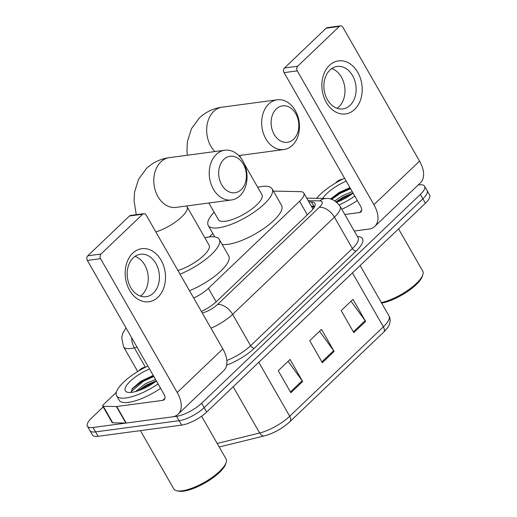 <?xml version="1.0" encoding="UTF-8"?>
<svg xmlns="http://www.w3.org/2000/svg" width="517" height="517" viewBox="0 0 517 517"><rect width="100%" height="100%" fill="white"/><g stroke="black" fill="none" stroke-linecap="round" stroke-linejoin="round"><path stroke-width="0.78" d="M193.701 298.038A20.079 6.372 -29.8 0 0 208.409 288.324L299.582 201.275A20.079 6.372 -29.8 0 0 303.802 193.061A20.079 6.372 -29.8 0 0 300.299 191.633L273.39 191.103M212.849 233.516L209.262 236.941M418.143 185.015L418.964 184.905A20.079 6.372 150.2 0 1 424.586 186.198A20.079 6.372 150.2 0 1 420.366 194.411L201.63 403.254A20.079 6.372 150.2 0 1 176.627 416.295L93.028 427.481A20.079 6.372 150.2 0 1 87.405 426.189A20.079 6.372 150.2 0 1 91.625 417.982L103.193 406.937M87.405 426.189L92.453 435.004A20.079 6.372 150.2 0 0 98.068 436.296L181.674 425.103A20.079 6.372 150.2 0 0 206.671 412.068L425.413 203.22A20.079 6.372 150.2 0 0 429.633 195.012L427.107 190.605A20.079 6.372 150.2 0 1 422.887 198.812L204.15 407.661A20.079 6.372 150.2 0 1 179.147 420.696L95.548 431.889A20.079 6.372 150.2 0 1 89.926 430.596A20.079 6.372 150.2 0 0 95.548 431.889L179.147 420.696A20.079 6.372 150.2 0 0 204.15 407.661L422.887 198.812A20.079 6.372 150.2 0 0 427.107 190.605L424.586 186.198M201.378 311.434A20.079 6.372 -29.8 0 0 216.455 301.553L310.691 211.569A20.079 6.372 -29.8 0 0 314.918 203.362A20.079 6.372 -29.8 0 0 311.408 201.934L308.856 201.882M311.376 206.289L313.929 206.341A20.079 6.372 150.2 0 1 314.737 206.386M353.809 332.644L341.194 310.62L352.995 299.349L365.609 321.38L353.809 332.644M290.864 392.746L278.249 370.715L290.05 359.451L302.665 381.475L290.864 392.746M322.337 362.695L309.722 340.671L321.522 329.4L334.137 351.431L322.337 362.695M319.545 331.287L333.646 350.668A5.351 3.121 46.3 0 1 334.137 351.431M288.072 361.338L302.174 380.719A5.351 3.121 46.3 0 1 302.665 381.475M351.024 301.237L365.118 320.618A5.351 3.121 46.3 0 1 365.609 321.38M329.426 65.375A26.768 20.034 -97.6 0 1 357.777 72.38A26.768 20.034 -97.6 0 1 354.662 109.43A26.768 20.034 -97.6 0 1 326.305 102.431A26.768 20.034 -97.6 0 1 329.426 65.375M350.106 105.3A21.417 16.027 82.4 0 0 354.701 80.374A21.417 16.027 82.4 0 0 337.168 66.454A21.417 16.027 82.4 0 0 329.917 70.053A21.417 16.027 82.4 0 0 325.322 94.973A21.417 16.027 82.4 0 0 342.855 108.9A21.417 16.027 82.4 0 0 350.106 105.3M331.765 68.554A21.417 16.027 -97.6 0 1 344.49 85.57A21.417 16.027 -97.6 0 1 338.939 106.793A21.417 16.027 -97.6 0 1 337.084 108.292M335.449 183.108L336.877 181.738A3.348 1.06 -29.8 0 1 340.632 179.645L342.771 179.121M354.261 231.034L368.931 229.07A26.768 15.594 -133.7 0 0 374.799 226.401A26.768 15.594 -133.7 0 0 373.914 204.687L297.275 70.861L284.072 72.626L360.717 206.451A6.695 3.897 46.3 0 1 360.937 211.88A6.695 3.897 46.3 0 1 359.47 212.545L344.8 214.51M374.799 226.401L420.437 182.831A26.768 15.594 -133.7 0 0 419.552 161.11L342.907 27.291A3.348 2.501 82.4 0 0 340.496 25.85A3.348 2.501 82.4 0 0 339.365 26.412L326.169 28.183A3.348 2.501 -97.6 0 1 327.3 27.614L340.496 25.85M284.072 72.626A3.348 2.501 -97.6 0 1 284.466 67.998L297.663 66.228L339.365 26.412M297.663 66.228A3.348 2.501 82.4 0 0 297.275 70.861M284.466 67.998L326.169 28.183M316.604 198.334A33.463 10.618 150.2 0 1 344.568 178.255M353.124 193.19A23.42 7.432 150.2 0 1 336.761 202.263M353.027 193.028L343.049 197.184L336.179 201.798M352.239 191.652L342.26 195.807L334.848 200.887M322.776 198.45A23.42 7.432 150.2 0 1 346.228 181.157M349.944 187.639L339.042 192.544L330.453 199.058M354.778 196.092A33.463 10.618 150.2 0 1 339.21 204.906M357.305 200.499A33.463 10.618 150.2 0 1 341.802 209.275M398.549 228.869L422.744 271.115A30.115 9.558 150.2 0 1 422.828 274.753A30.115 9.558 150.2 0 1 381.346 302.561M422.828 274.753L422.292 276.362A28.778 9.132 150.2 0 1 381.669 303.124M352.051 193.972L343.036 198.166L336.754 202.257M350.164 188.026L339.882 192.66L330.731 199.129M348.923 196.079L340.199 200.822M350.558 188.711L340.276 193.345L331.597 199.388M276.298 108.938A18.405 13.772 82.4 0 0 274.152 134.407A18.405 13.772 82.4 0 0 293.643 139.222A18.405 13.772 82.4 0 0 295.789 113.753A18.405 13.772 82.4 0 0 276.298 108.938M292.396 145.322A25.094 18.78 -97.6 0 1 283.898 149.542A25.094 18.78 -97.6 0 1 263.353 133.224A25.094 18.78 -97.6 0 1 268.743 104.014A25.094 18.78 -97.6 0 1 277.241 99.794A25.094 18.78 -97.6 0 1 297.786 116.118A25.094 18.78 -97.6 0 1 292.396 145.322M208.868 202.994L218.394 219.628A25.094 7.962 -29.8 0 0 225.418 221.244A25.094 7.962 -29.8 0 0 250.984 209.643A25.094 7.962 -29.8 0 0 261.945 194.683L244.405 164.057M257.699 187.27A36.804 11.678 150.2 0 1 261.809 186.495A36.804 11.678 150.2 0 1 272.11 188.867A36.804 11.678 150.2 0 1 256.031 210.8A36.804 11.678 150.2 0 1 218.529 227.816A36.804 11.678 150.2 0 1 208.228 225.451A36.804 11.678 150.2 0 1 214.148 212.216M272.11 188.867L281.571 205.385A36.804 11.678 150.2 0 1 265.492 227.325A36.804 11.678 150.2 0 1 227.997 244.341A36.804 11.678 150.2 0 1 222.142 244.431M223.861 159.359A18.405 13.772 82.4 0 0 221.715 184.834A18.405 13.772 82.4 0 0 241.206 189.649A18.405 13.772 82.4 0 0 243.352 164.173A18.405 13.772 82.4 0 0 223.861 159.359M239.959 195.743A25.094 18.78 -97.6 0 1 231.461 199.969A25.094 18.78 -97.6 0 1 210.917 183.645A25.094 18.78 -97.6 0 1 216.306 154.441A25.094 18.78 -97.6 0 1 224.805 150.221A25.094 18.78 -97.6 0 1 245.349 166.539A25.094 18.78 -97.6 0 1 239.959 195.743M204.829 237.755A36.804 11.678 150.2 0 1 208.933 236.98A36.804 11.678 150.2 0 1 219.234 239.352A36.804 11.678 150.2 0 1 180.032 274.172M177.926 270.494A25.094 7.962 -29.8 0 0 200.809 258.054A25.094 7.962 -29.8 0 0 209.075 245.168L186.992 206.619A25.094 7.962 -29.8 0 1 181.719 216.882A25.094 7.962 -29.8 0 1 155.85 231.946M219.234 239.352L228.695 255.87A36.804 11.678 150.2 0 1 189.493 290.69M132.72 253.188A26.768 20.034 -97.6 0 1 161.071 260.193A26.768 20.034 -97.6 0 1 157.95 297.243A26.768 20.034 -97.6 0 1 129.599 290.244A26.768 20.034 -97.6 0 1 132.72 253.188M153.4 293.113A21.417 16.027 82.4 0 0 157.995 268.187A21.417 16.027 82.4 0 0 140.462 254.267A21.417 16.027 82.4 0 0 133.212 257.867A21.417 16.027 82.4 0 0 128.617 282.786A21.417 16.027 82.4 0 0 146.149 296.713A21.417 16.027 82.4 0 0 153.4 293.113M135.06 256.367A21.417 16.027 -97.6 0 1 147.784 273.383A21.417 16.027 -97.6 0 1 142.233 294.606A21.417 16.027 -97.6 0 1 140.378 296.105M116.403 406.543A3.348 1.06 -29.8 0 0 116.758 406.517L126.219 423.042A3.348 1.06 150.2 0 1 125.864 423.061L116.403 406.543L103.271 406.284A3.348 1.06 -29.8 0 1 102.683 406.045A3.348 1.06 -29.8 0 1 103.387 404.675L116.377 392.274M138.743 370.922L140.172 369.552A3.348 1.06 -29.8 0 1 143.926 367.458L146.059 366.934M126.219 423.042L172.226 416.883A26.768 15.594 -133.7 0 0 178.094 414.214A26.768 15.594 -133.7 0 0 177.208 392.5L100.569 258.674L87.367 260.439L164.012 394.264A6.695 3.897 46.3 0 1 164.232 399.693A6.695 3.897 46.3 0 1 162.765 400.358L116.758 406.517M125.864 423.061L112.732 422.803A3.348 1.06 150.2 0 1 112.144 422.563L102.683 406.045M178.094 414.214L223.732 370.644A26.768 15.594 -133.7 0 0 222.846 348.923L146.201 215.104A3.348 2.501 82.4 0 0 143.791 213.663A3.348 2.501 82.4 0 0 142.66 214.225L129.457 215.996A3.348 2.501 -97.6 0 1 130.594 215.427L143.791 213.663M87.367 260.439A3.348 2.501 -97.6 0 1 87.761 255.812L100.957 254.041L142.66 214.225M100.957 254.041A3.348 2.501 82.4 0 0 100.569 258.674M87.761 255.812L129.457 215.996M201.578 416.217L226.039 458.928A30.115 9.558 150.2 0 1 226.123 462.566L225.586 464.176A28.778 9.132 150.2 0 1 208.997 480.539A28.778 9.132 150.2 0 1 183.619 491.15A28.778 9.132 150.2 0 1 178.52 491.124L176.866 490.775A30.115 9.558 150.2 0 1 173.77 488.862L140.417 430.629M226.123 462.566A30.115 9.558 150.2 0 1 208.758 479.698A30.115 9.558 150.2 0 1 182.204 490.801A30.115 9.558 150.2 0 1 176.866 490.775M158.073 383.905A33.463 10.618 150.2 0 1 125.986 397.954A33.463 10.618 150.2 0 1 116.622 395.802A33.463 10.618 150.2 0 1 147.862 366.068M160.6 388.312A33.463 10.618 150.2 0 1 128.513 402.362A33.463 10.618 150.2 0 1 119.143 400.21L116.622 395.802M156.418 381.003A23.42 7.432 150.2 0 1 131.887 392.319A23.42 7.432 150.2 0 1 127.738 392.3A23.42 7.432 150.2 0 1 128.83 382.67A23.42 7.432 150.2 0 1 149.523 368.97M156.321 380.842L146.343 384.997L138.181 390.755M155.533 379.465L145.555 383.62L135.499 391.576M153.239 375.452L140.895 381.242L132.313 388.558L131.253 392.397M155.346 381.785L146.33 385.979L140.036 390.089M153.459 375.84L143.177 380.473L131.919 389.139M152.218 383.892L143.493 388.635M153.853 376.525L143.571 381.158L131.053 391.718M307.324 214.788L299.582 201.275M216.145 301.838L208.409 288.324M137.05 347.185L134.33 347.857A26.768 8.492 150.2 0 1 131.034 348.49A26.768 8.492 150.2 0 1 123.537 346.771L137.722 371.536M145.355 367.109L134.33 347.857A13.384 8.511 -103.8 0 1 131.686 337.834M357.428 236.553A30.115 9.558 150.2 0 1 356.174 251.003L254.377 348.193A30.115 9.558 150.2 0 1 226.62 365.151M420.366 194.411L425.413 203.22M93.028 427.481L98.068 436.296M176.627 416.295L181.674 425.103M201.63 403.254L206.671 412.068M358.022 237.594L340.044 206.205A26.768 8.492 150.2 0 1 334.415 217.153L352.394 248.541A26.768 8.492 -29.8 0 0 358.022 237.594L358.042 237.633M202.237 312.94L202.496 312.882A13.384 4.246 -29.8 0 0 217.515 304.507L319.312 207.317A13.384 7.794 46.3 0 1 334.415 217.153L232.624 314.342L250.603 345.737L352.394 248.541A3.348 1.952 -133.7 0 0 356.174 251.003M217.515 304.507A13.384 7.794 46.3 0 1 232.624 314.342A26.768 8.492 150.2 0 1 210.981 328.205M226.814 360.472A26.768 8.492 -29.8 0 0 250.603 345.737A3.348 1.952 -133.7 0 0 254.377 348.193M319.312 207.317A13.384 4.246 -29.8 0 0 319.784 200.893L308.158 200.661M319.784 200.893A13.384 11.219 -88.9 0 1 326.356 198.522L306.71 198.134M311.757 206.949L314.426 207M313.929 206.341L311.408 201.934M352.452 272.879L383.356 326.841A6.695 3.897 46.3 0 1 383.575 332.269L289.934 421.678A6.695 3.897 -133.7 0 0 289.707 416.25L383.356 326.841A26.768 8.492 -29.8 0 0 388.984 315.893C390.303 318.304 390.503 320.921 389.585 323.745C389.217 325.678 387.214 328.521 383.575 332.269M289.934 421.678C282.366 428.503 273.848 433.24 264.374 435.896A6.695 4.252 -103.8 0 1 259.67 432.994A26.768 8.492 -29.8 0 0 289.707 416.25L258.81 362.294M217.166 443.437L259.67 432.994L233.186 386.755M321.884 361.9L333.646 350.668M353.357 331.856L365.118 320.618M290.412 391.951L302.174 380.719M373.914 204.687L419.552 161.11M359.47 212.545L361.667 210.445M187.322 155.236L186.941 150.221L187.432 141.574L191.452 128.707L199.433 117.882C205.882 111.892 213.482 108.318 222.239 107.155A25.094 18.78 82.4 0 0 213.741 111.381A25.094 18.78 82.4 0 0 214.923 151.546M240.198 157.129A25.094 7.962 -29.8 0 0 239.869 156.134L239.507 155.488M136.262 214.671L134.065 200.699L134.562 192.059L138.582 179.192L146.557 168.368C153.006 162.377 160.606 158.803 169.363 157.64A25.094 18.78 82.4 0 0 160.865 161.866A25.094 18.78 82.4 0 0 155.481 191.07A25.094 18.78 82.4 0 0 176.026 207.388L231.461 199.969M177.208 392.5L222.846 348.923M162.765 400.358L164.962 398.258M103.271 406.284L112.732 422.803M312.992 209.101L303.802 193.061M340.044 206.205C335.662 200.609 331.1 198.043 326.356 198.522M126.006 327.907L122.8 333.239L121.682 337.575L123.537 346.771M264.374 435.896L219.202 446.992M388.984 315.893L360.142 265.538M238.783 155.585L283.898 149.542M208.228 225.451L214.781 236.889M222.239 107.155L277.241 99.794M241.077 158.241L239.869 156.134M186.631 205.966L186.992 206.619M169.363 157.64L224.805 150.221"/></g></svg>
